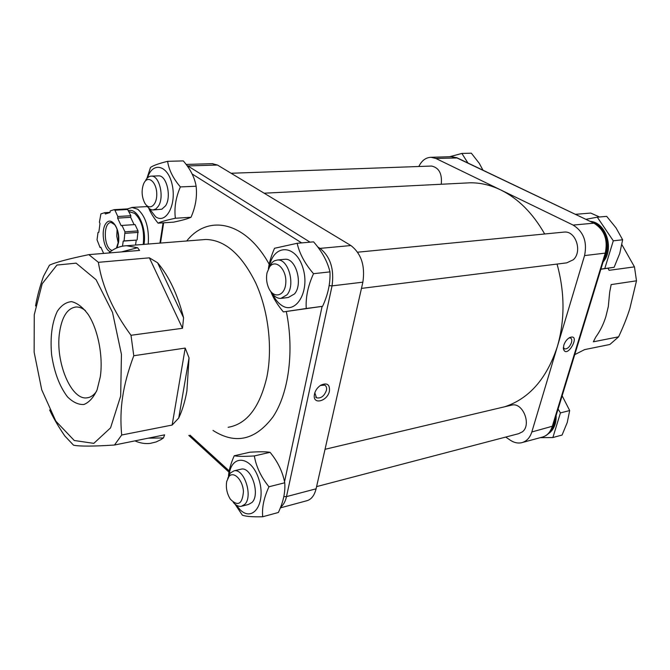 <?xml version="1.0" encoding="UTF-8"?>
<svg xmlns="http://www.w3.org/2000/svg" width="670" height="670" viewBox="0 0 670 670"><rect width="100%" height="100%" fill="white"/><g stroke="black" fill="none" stroke-linecap="round" stroke-linejoin="round"><path stroke-width="1" d="M465.499 183.027L469.997 182.801C480.248 182.659 490.482 185.029 500.691 189.92C518.17 198.513 532.826 213.202 544.668 233.981M418.825 166.503C421.732 160.574 425.793 157.509 431.011 157.291L435.843 158.447L573.143 225.087C583.562 231.669 587.372 241.837 584.558 255.588L557.381 346.482C546.812 378.575 529.233 398.675 504.644 406.782M431.086 166.06L431.555 166.043C439.034 167.659 442.267 173.723 441.254 184.258M280.32 507.894L306.207 500.9C311.056 499.82 314.347 495.792 316.089 488.815L362.872 282.171C365.276 265.822 361.281 253.612 350.896 245.538L217.457 165.029L212.239 163.673M511.026 405.266L511.972 405.048C522.893 402.327 531.737 424.738 522.433 431.815L518.63 433.683L316.583 486.613M557.055 264.064C564.869 292.539 564.986 320.009 557.381 346.482L531.821 431.982C529.853 438.012 526.335 441.622 521.26 442.803C517.567 443.481 513.907 442.61 510.289 440.19L505.716 437.066M563.395 232.155L564.282 232.071C575.756 230.715 582.607 251.577 573.294 259.767L566.703 262.866L361.465 288.393M182.508 328.283L131.002 335.285C113.079 310.947 102.2 286.626 98.381 262.322L149.393 257.833L182.508 328.283L183.58 317.773L157.576 262.749L149.393 257.833M157.576 262.749C168.999 276.216 177.667 294.557 183.58 317.773M133.774 355.736L185.213 348.073L172.14 425.048L121.689 435.014C120.433 421.874 120.759 409.135 122.652 396.799C124.444 384.513 128.146 370.82 133.774 355.736L131.002 335.285M189.057 357.88L186.897 390.937C185.088 401.263 182.366 410.3 178.722 418.047L189.057 357.88L185.213 348.073M172.14 425.048L178.722 418.047M49.622 409.94C53.458 418.139 58.541 426.832 64.873 436.036L73.566 445.215C79.981 446.455 93.624 446.387 114.495 445.022L121.689 435.014M114.495 445.022L164.627 434.847L163.447 437.962L160.725 439.755L156.043 441.982L150.214 443.389C145.147 443.984 140.055 443.146 134.921 440.877M108.8 252.975C114.235 248.352 120.198 245.94 126.689 245.739L137.61 247.716L139.578 250.429L88.842 254.634C68.441 258.905 55.317 262.422 49.463 265.186L43.508 276.266C39.748 287.003 37.101 296.894 35.56 305.947M98.381 262.322L88.842 254.634M574.734 354.639L584.592 349.614L609.859 344.481L618.619 336.817L593.36 341.809L595.689 337.194C600.035 331.215 603.427 324.38 605.856 316.692L608.318 306.559L609.658 292.338L611.157 284.591L636.5 280.814L629.808 308.677C627.07 317.312 623.343 326.692 618.619 336.817M621.902 244.684L634.465 266.869L636.5 280.814M634.465 266.869L609.08 270.32L608 268.209M575.664 214.308L590.739 213.06L599.508 216.988M236.133 504.987L240.103 509.744C253.293 522.943 266.509 502.458 258.854 479.293C251.652 455.985 231.569 453.657 229.165 474.661M242.222 506.093L248.486 504.451L251.995 502.467C260.513 494.527 251.401 466.546 241.259 469.134L240.379 469.343M262.707 516.754L278.368 512.483C283.343 501.931 285.462 492.031 284.742 482.777C282.665 471.797 277.774 461.647 270.06 452.317C266.024 451.639 259.282 451.605 249.818 452.233L234.232 455.768C237.842 456.488 244.542 456.546 254.332 455.935C256.2 466.797 261.082 477.074 268.972 486.772C263.921 497.651 261.828 507.651 262.707 516.754C252.858 517.022 246.083 516.503 242.389 515.213L235.036 504.15M228.495 476.035C228.905 470.273 230.815 463.514 234.232 455.768M270.06 452.317L254.332 455.935M284.742 482.777L268.972 486.772M233.252 502.341C235.882 505.389 238.57 506.721 241.3 506.336L244.793 504.343C253.277 496.386 244.173 468.255 234.065 470.834L230.312 473.012L227.741 478.355M228.947 476.512C233.721 470.675 242.875 480.03 243.445 491.587C242.305 504.242 237.942 506.771 230.338 499.167C226.904 493.597 225.698 487.668 226.728 481.387L228.947 476.512M540.271 437.661L552.867 437.544L562.088 435.031L567.247 422.485L569.684 410.551L562.147 395.786M552.867 437.544L560.438 412.896L558.093 409.043M560.438 412.896L569.684 410.551M548.361 433.699L549.894 432.586C554.299 428.632 556.376 422.938 556.117 415.509M550.422 431.262C553.093 428.113 554.609 424.093 554.986 419.185M272.606 294.063C274.859 298.887 277.69 302.522 281.099 304.967C295.453 315.888 310.436 291.525 302.915 267.916C295.88 244.089 273.77 243.813 269.499 266.158M281.727 298.309L288.318 297.488L294.549 293.887C303.242 284.047 295.931 257.9 284.968 259.282L284.113 259.357M283.351 311.902L322.588 306.307C328.015 294.599 330.478 283.125 329.975 271.878C327.446 261.442 321.985 251.434 313.594 241.853L297.17 243.285C299.465 253.587 304.917 263.72 313.518 273.687C307.991 285.797 305.562 297.405 306.249 308.493L283.351 311.902C277.288 304.582 273.092 297.756 270.755 291.442M268.394 268.854C269.147 262.858 271.191 255.999 274.524 248.277L297.17 243.285M329.975 271.878L313.518 273.687M322.588 306.307L306.249 308.493M270.965 291.701C273.77 296.249 277.053 298.493 280.814 298.426L287.02 294.808C295.688 284.926 288.36 258.637 277.43 260.01L274.382 260.814L272.095 262.481L268.419 268.812M269.541 266.978C275.529 258.385 286.844 269.231 285.788 282.908C285.068 296.676 273.017 299.306 268.318 287.137C266.493 282.422 266.065 277.631 267.045 272.774L269.541 266.978M600.856 269.248L614.114 267.305L619.758 253.444L622.648 239.785L616.023 227.875L606.685 216.36L597.297 217.18L586.099 219.283M600.898 269.122L604.775 268.553L613.293 240.815L597.297 217.18M613.293 240.815L622.648 239.785M603.084 261.962C614.616 249.349 606.216 222.515 590.538 221.393M604.775 268.553L614.114 267.305M603.871 259.399C612.07 246.736 605.027 225.153 591.811 221.996M149.343 208.596L155.549 216.695C165.9 224.576 176.637 205.003 172.257 185.113C168.229 165.038 152.676 161.051 147.501 177.843M153.43 209.936L161.83 209.216L165.582 205.782C171.721 196.771 166.629 175.163 158.581 175.867L158.154 175.883M158.087 223.169L173.572 222.147C182.114 220.363 187.927 218.738 191.025 217.256C195.581 206.871 197.281 196.528 196.126 186.235C194.677 177.592 190.406 169.15 183.304 160.909L167.601 161.328C168.865 169.862 173.12 178.396 180.372 186.922C175.749 197.633 174.091 208.077 175.381 218.253C166.579 220.12 160.817 221.762 158.087 223.169C153.589 217.633 150.457 212.591 148.698 208.043M146.889 178.496L150.499 167.458C153.145 165.54 158.849 163.497 167.601 161.328M196.126 186.235L180.372 186.922M191.025 217.256L175.381 218.253M146.604 205.414C148.48 208.395 150.599 209.911 152.969 209.961L155.892 208.973L158.396 206.176C164.51 197.131 159.41 175.414 151.395 176.126C149.201 176.16 147.325 177.491 145.758 180.113M144.234 182.592C148.43 174.945 156.705 182.324 156.755 194.007C157.048 205.715 149.016 211.218 144.569 202.675C141.646 196.36 141.345 190.029 143.673 183.689L144.234 182.592M482.978 170.172L479.259 163.312L471.337 153.187L461.865 153.438L449.578 156.746M467.945 163.011L461.865 153.438M464.293 161.269L456.404 157.55M320.335 385.468L324.766 385.149C326.365 386.113 326.918 387.846 326.432 390.359C324.205 396.196 320.888 398.675 316.508 397.787L314.808 392.804M329.447 391.046C329.95 384.446 327.077 382.478 320.838 385.149C317.119 387.662 314.942 390.995 314.305 395.141C312.974 405.216 327.588 401.137 329.447 391.046M96.447 391.464C93.658 395.375 90.458 397.511 86.849 397.854C70.97 400.199 55.241 361.599 59.504 332.814C61.833 316.826 67.343 308.208 76.028 306.977C79.127 306.852 82.259 308.066 85.425 310.612M100.282 376.867C103.356 356.49 97.996 329.171 88.105 314.347C82.795 307.228 77.293 302.999 71.59 301.642C66.07 302.103 61.305 305.353 57.268 311.374C51.942 322.747 50.057 337.219 51.623 354.79C54.237 372.294 59.504 386.297 67.436 396.799C72.829 402.201 78.298 404.764 83.834 404.504C89.127 402.427 93.549 397.536 97.091 389.84L100.282 376.867M120.667 396.054L110.567 427.854L93.817 443.356L74.27 440.508L55.845 421.17L41.733 389.806L34.145 352.219L34.254 314.741L42.193 283.745L56.925 265.06L76.104 263.151L96.086 279.725L112.518 312.396L121.446 354.397L120.667 396.054M137.61 247.716L121.379 251.937M148.296 438.163L163.447 437.962M117.099 229.383L116.764 236.192L118.213 242.875M129.536 211.812L134.603 213.353C141.755 220.045 144.636 230.405 143.238 244.433M103.624 253.411L100.843 247.238L100.031 247.465L97.033 239.81L98.013 232.507L98.825 232.272L99.998 223.512L99.403 222.197L100.902 213.898L104.755 212.666L105.358 213.99L110.006 212.516L110.223 210.924L114.176 209.66L114.905 210.196L117.845 216.51L117.618 218.119L121.136 225.69L121.99 225.438L124.963 231.837L124.084 240.882L123.221 241.116L122.501 246.175M100.91 247.397L100.031 247.465M135.533 245.044L136.253 240.128L123.221 241.116M136.253 240.128L124.084 240.882M137.124 239.885L138.028 230.916L135.047 224.576L121.99 225.438M134.092 224.643L130.65 217.315L117.618 218.119M130.65 217.315L130.876 215.723L117.845 216.51M130.876 215.723L127.308 208.914L114.369 209.651M110.031 212.365L104.755 212.666M563.805 345.226L563.428 348.861C566.694 360.192 581.761 333.015 569.701 337.538C566.996 339.104 565.028 341.666 563.805 345.226M569.014 337.931L570.522 337.998C571.795 338.71 572.096 340.268 571.443 342.688C569.601 347.144 567.281 349.204 564.5 348.877L563.386 347.42M202.642 239.726L205.765 239.475C224.877 239.868 241.518 254.34 255.689 282.891C268.343 310.562 272.774 347.596 266.928 376.758C259.843 407.26 246.912 424.102 228.127 427.301M322.111 306.374L284.524 481.755M192.072 173.932L301.642 242.892M160.507 243.059L163.656 222.8M229.215 470.926L190.037 435.165M212.985 430.425C235.388 444.754 255.404 440.215 273.033 416.824C288.736 393.215 294.415 351.021 286.316 311.5M269.206 264.265C245.454 221.209 207.976 213.889 186.712 240.991M316.089 488.815L286.484 496.612L332.052 285.872L362.872 282.171M280.613 507.148C283.435 504.996 285.387 501.478 286.484 496.612L283.795 496.57M350.896 245.538L320.034 248.386C330.369 256.669 334.372 269.164 332.052 285.872L329.112 285.621M317.655 246.895L320.034 248.386L318.979 248.687M187.265 166.001L187.818 165.925L186.804 165.364M310.059 242.163L187.818 165.925L217.457 165.029M125.164 233.328L138.229 232.398M114.905 210.196L127.928 209.467M138.028 230.916L124.963 231.837M128.498 210.665C137.417 207.608 146.847 227.75 144 244.374M148.238 244.039C149.276 228.085 145.775 216.485 137.735 209.224L131.864 207.424M117.016 247.825L118.506 242.481C120.499 229.559 111.831 216 106.279 223.043C100.559 229.441 103.314 249.207 110.29 251.769M112.208 250.412C103.674 248.964 102.703 222.013 111.237 222.515L114.645 224.676C117.635 228.763 118.858 234.575 118.33 242.13L116.438 248.076M451.178 156.705L456.706 157.81L593.913 223.169L573.143 225.087M435.843 158.447L457.342 157.961M431.011 157.291L451.865 156.68L457.2 157.894L593.913 223.169C604.298 229.617 608.084 239.6 605.253 253.109L605.889 252.808C608.754 239.567 604.926 229.701 594.391 223.227L594.524 223.294M584.558 255.588L605.253 253.109L552.206 426.614C550.229 432.552 546.703 436.111 541.628 437.301L522.759 442.393M552.884 426.087L531.821 431.982M431.555 166.043L231.091 173.262M511.972 405.048L325.034 449.302M564.282 232.071L357.638 252.196M202.817 239.709L126.689 245.739M241.259 469.134L234.065 470.834M284.968 259.282L277.43 260.01M158.581 175.867L151.395 176.126M314.707 393.524L314.305 395.141M315.704 397.168L316.508 397.787M88.474 397.578L86.849 397.854M228.998 472.157L188.806 435.416M159.937 243.109L163.086 222.842M212.884 163.648L186.109 164.435M130.072 211.779L129.05 211.837M127.308 208.914L114.285 209.643M147.383 206.569L132.417 207.398L127.392 208.923M469.997 182.801L264.147 193.203M605.889 252.808L552.859 426.137C551.083 431.631 547.809 435.224 543.018 436.932M563.361 347.923L563.428 348.861"/></g></svg>
